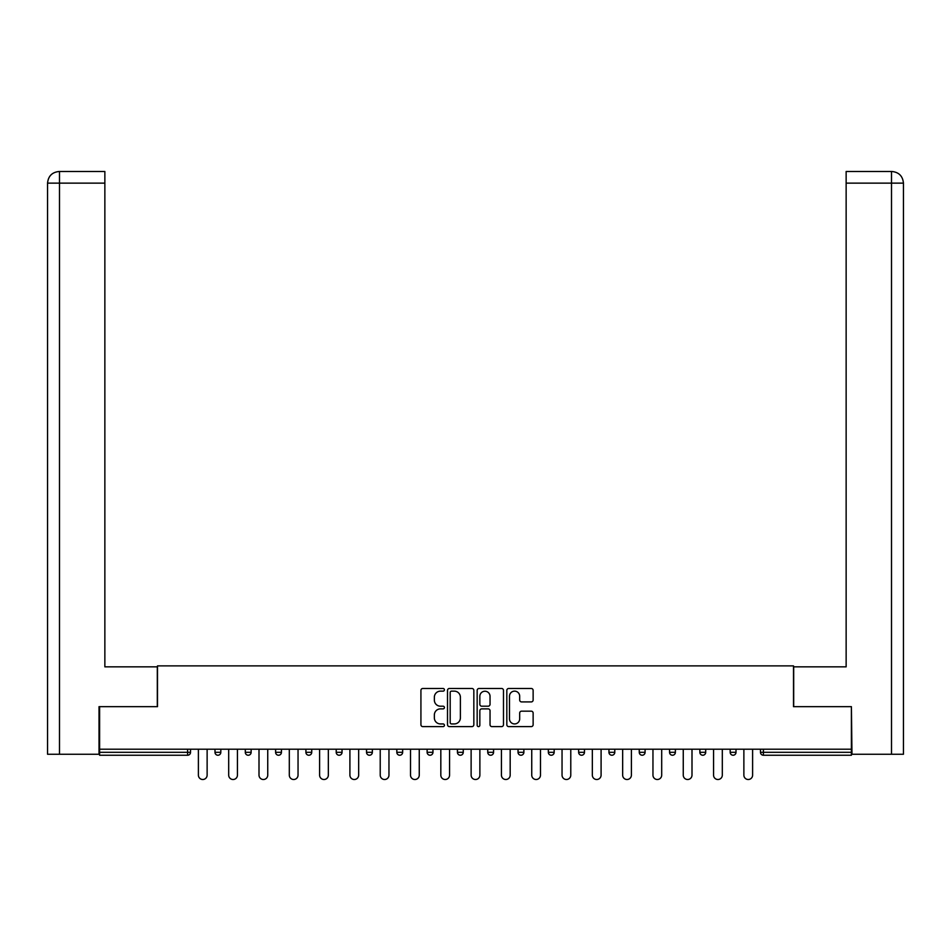 <?xml version="1.0" encoding="UTF-8"?>
<svg xmlns="http://www.w3.org/2000/svg" width="951" height="951" viewBox="0 0 951 951"><rect width="100%" height="100%" fill="white"/><g stroke="black" fill="none" stroke-linecap="round" stroke-linejoin="round"><path stroke-width="1.43" d="M444.414 689.808A1.331 1.331 0 0 0 443.083 688.476L422.826 688.476A1.902 1.902 0 0 0 420.924 690.378L420.924 724.698A1.902 1.902 0 0 0 422.826 726.612L443.083 726.612A1.331 1.331 0 0 0 444.414 725.268A1.331 1.331 0 0 0 443.083 723.937L440.468 723.937A6.098 6.098 0 0 1 434.357 717.839L434.357 714.974A6.098 6.098 0 0 1 440.468 708.875L443.083 708.875A1.331 1.331 0 0 0 444.414 707.544A1.331 1.331 0 0 0 443.083 706.201L440.468 706.201A6.098 6.098 0 0 1 434.357 700.102L434.357 697.249A6.098 6.098 0 0 1 440.468 691.139L443.083 691.139A1.331 1.331 0 0 0 444.414 689.808M531.229 701.921A1.902 1.902 0 0 0 533.131 700.007L533.131 690.378A1.902 1.902 0 0 0 531.229 688.476L508.726 688.476A1.902 1.902 0 0 0 506.824 690.378L506.824 724.698A1.902 1.902 0 0 0 508.726 726.612L531.229 726.612A1.902 1.902 0 0 0 533.131 724.698L533.131 713.072A1.902 1.902 0 0 0 531.229 711.17L521.6 711.17A1.902 1.902 0 0 0 519.686 713.072L519.686 718.837A5.1 5.1 0 0 1 514.586 723.937A5.1 5.1 0 0 1 509.486 718.837L509.486 696.239A5.1 5.1 0 0 1 514.586 691.139A5.1 5.1 0 0 1 519.686 696.239L519.686 700.007A1.902 1.902 0 0 0 521.6 701.921L531.229 701.921M104.86 171.489L59.224 171.489L104.86 171.489L104.86 183.139L59.497 183.139L59.497 754.262L99.023 754.262L99.023 706.664L157.497 706.664L157.497 665.878L793.503 665.878L793.503 706.664L851.395 706.664L851.395 749.21L99.605 749.21L99.605 752.312L187.609 752.312L187.609 749.21M99.605 706.664L99.605 749.21M473.836 690.378A1.902 1.902 0 0 0 471.922 688.476L449.431 688.476A1.902 1.902 0 0 0 447.517 690.378L447.517 724.698A1.902 1.902 0 0 0 449.431 726.612L471.922 726.612A1.902 1.902 0 0 0 473.836 724.698L473.836 690.378M479.078 688.476L501.569 688.476A1.902 1.902 0 0 1 503.483 690.378L503.483 724.698A1.902 1.902 0 0 1 501.569 726.612L491.94 726.612A1.902 1.902 0 0 1 490.038 724.698L490.038 710.777A1.902 1.902 0 0 0 488.136 708.875L481.741 708.875A1.902 1.902 0 0 0 479.839 710.777L479.839 725.268A1.331 1.331 0 0 1 478.508 726.612A1.331 1.331 0 0 1 477.164 725.268L477.164 690.378A1.902 1.902 0 0 1 479.078 688.476M187.609 755.237A2.912 2.912 0 0 0 190.521 752.312L187.609 752.312L187.609 755.237A2.912 2.912 0 0 0 190.521 752.312L190.521 749.21L190.521 752.312A2.912 2.912 0 0 1 187.609 755.237L99.605 755.237L99.605 752.312M851.395 749.21L851.395 755.237L763.391 755.237A2.912 2.912 0 0 1 760.479 752.312L760.479 749.21M214.997 749.21L214.997 752.312L214.997 749.21M217.91 755.237A2.912 2.912 0 0 1 214.997 752.312A2.912 2.912 0 0 0 217.91 755.237A2.912 2.912 0 0 0 220.822 752.312L220.822 749.21L220.822 752.312A2.912 2.912 0 0 1 217.91 755.237A2.912 2.912 0 0 1 214.997 752.312L220.822 752.312A2.912 2.912 0 0 1 217.91 755.237M245.299 752.312A2.912 2.912 0 0 0 248.223 755.237A2.912 2.912 0 0 0 251.135 752.312A2.912 2.912 0 0 1 248.223 755.237A2.912 2.912 0 0 0 251.135 752.312L251.135 749.21L251.135 752.312L245.299 752.312A2.912 2.912 0 0 0 248.223 755.237A2.912 2.912 0 0 1 245.299 752.312L245.299 749.21M275.612 749.21L275.612 752.312L275.612 749.21M281.437 749.21L281.437 752.312L281.437 749.21M305.913 749.21L305.913 752.312L305.913 749.21M311.738 749.21L311.738 752.312L311.738 749.21M336.214 752.312A2.912 2.912 0 0 0 339.127 755.237A2.912 2.912 0 0 0 342.039 752.312A2.912 2.912 0 0 1 339.127 755.237A2.912 2.912 0 0 0 342.039 752.312L342.039 749.21L342.039 752.312L336.214 752.312A2.912 2.912 0 0 0 339.127 755.237A2.912 2.912 0 0 1 336.214 752.312L336.214 749.21M372.352 749.21L372.352 752.312L366.527 752.312A2.912 2.912 0 0 0 369.44 755.237A2.912 2.912 0 0 1 366.527 752.312L366.527 749.21M396.829 749.21L396.829 752.312L396.829 749.21M402.653 749.21L402.653 752.312L402.653 749.21M427.13 749.21L427.13 752.312L427.13 749.21M432.955 749.21L432.955 752.312A2.912 2.912 0 0 1 430.042 755.237A2.912 2.912 0 0 1 427.13 752.312L432.955 752.312A2.912 2.912 0 0 1 430.042 755.237M457.431 749.21L457.431 752.312L457.431 749.21M463.256 749.21L463.256 752.312L463.256 749.21M487.744 749.21L487.744 752.312L487.744 749.21M493.569 749.21L493.569 752.312L493.569 749.21M520.958 755.237A2.912 2.912 0 0 0 523.87 752.312L523.87 749.21L523.87 752.312A2.912 2.912 0 0 1 520.958 755.237A2.912 2.912 0 0 1 518.045 752.312L518.045 749.21M548.347 749.21L548.347 752.312L548.347 749.21M554.171 749.21L554.171 752.312L554.171 749.21M578.648 749.21L578.648 752.312L578.648 749.21M584.473 749.21L584.473 752.312L584.473 749.21M614.786 749.21L614.786 752.312A2.912 2.912 0 0 1 611.873 755.237A2.912 2.912 0 0 1 608.961 752.312L608.961 749.21M645.087 749.21L645.087 752.312A2.912 2.912 0 0 1 642.175 755.237A2.912 2.912 0 0 1 639.262 752.312L639.262 749.21M675.388 749.21L675.388 752.312A2.912 2.912 0 0 1 672.476 755.237A2.912 2.912 0 0 1 669.563 752.312L669.563 749.21M705.701 749.21L705.701 752.312A2.912 2.912 0 0 1 702.777 755.237A2.912 2.912 0 0 1 699.865 752.312L699.865 749.21M733.09 755.237A2.912 2.912 0 0 0 736.003 752.312L736.003 749.21L736.003 752.312A2.912 2.912 0 0 1 733.09 755.237A2.912 2.912 0 0 1 730.178 752.312L730.178 749.21M278.524 755.237A2.912 2.912 0 0 1 275.612 752.312A2.912 2.912 0 0 0 278.524 755.237A2.912 2.912 0 0 0 281.437 752.312A2.912 2.912 0 0 1 278.524 755.237A2.912 2.912 0 0 1 275.612 752.312L281.437 752.312A2.912 2.912 0 0 1 278.524 755.237M308.825 755.237A2.912 2.912 0 0 1 305.913 752.312A2.912 2.912 0 0 0 308.825 755.237A2.912 2.912 0 0 0 311.738 752.312A2.912 2.912 0 0 1 308.825 755.237A2.912 2.912 0 0 1 305.913 752.312L311.738 752.312A2.912 2.912 0 0 1 308.825 755.237M369.44 755.237A2.912 2.912 0 0 0 372.352 752.312A2.912 2.912 0 0 1 369.44 755.237A2.912 2.912 0 0 1 366.527 752.312M399.741 755.237A2.912 2.912 0 0 1 396.829 752.312L402.653 752.312A2.912 2.912 0 0 1 399.741 755.237A2.912 2.912 0 0 0 402.653 752.312A2.912 2.912 0 0 1 399.741 755.237M460.343 755.237A2.912 2.912 0 0 1 457.431 752.312A2.912 2.912 0 0 0 460.343 755.237A2.912 2.912 0 0 0 463.256 752.312A2.912 2.912 0 0 1 460.343 755.237A2.912 2.912 0 0 1 457.431 752.312L463.256 752.312M490.657 755.237A2.912 2.912 0 0 1 487.744 752.312A2.912 2.912 0 0 0 490.657 755.237A2.912 2.912 0 0 0 493.569 752.312A2.912 2.912 0 0 1 490.657 755.237A2.912 2.912 0 0 1 487.744 752.312L493.569 752.312A2.912 2.912 0 0 1 490.657 755.237M551.259 755.237A2.912 2.912 0 0 1 548.347 752.312L554.171 752.312A2.912 2.912 0 0 1 551.259 755.237A2.912 2.912 0 0 0 554.171 752.312M581.56 755.237A2.912 2.912 0 0 1 578.648 752.312A2.912 2.912 0 0 0 581.56 755.237A2.912 2.912 0 0 0 584.473 752.312A2.912 2.912 0 0 1 581.56 755.237A2.912 2.912 0 0 1 578.648 752.312L584.473 752.312M451.523 691.139A1.331 1.331 0 0 0 450.192 692.483L450.192 722.605A1.331 1.331 0 0 0 451.523 723.937L454.293 723.937A6.098 6.098 0 0 0 460.391 717.839L460.391 697.249A6.098 6.098 0 0 0 454.293 691.139L451.523 691.139M490.038 696.334A5.1 5.1 0 0 0 484.939 691.234A5.1 5.1 0 0 0 479.839 696.334L479.839 704.299A1.902 1.902 0 0 0 481.741 706.201L488.136 706.201A1.902 1.902 0 0 0 490.038 704.299L490.038 696.334M198.39 775.148L198.39 749.21L198.39 775.148A4.375 4.375 0 0 0 202.765 779.511A4.375 4.375 0 0 0 207.128 775.148L207.128 749.21M157.307 706.664L157.307 666.841L104.86 666.841L104.86 183.139M59.497 754.262L47.55 754.262L47.55 637.705L47.55 754.262M59.497 171.489L62.124 171.489L59.497 171.489L59.497 183.139L47.55 183.139L47.55 637.705L47.55 183.139C48.251 176.066 52.127 172.179 59.188 171.489C52.115 172.19 48.228 176.066 47.55 183.139L47.55 637.705L47.55 183.139M793.693 706.664L793.693 666.841L846.14 666.841L846.14 171.489L891.776 171.489L846.14 171.489M903.45 637.705L903.45 183.139L903.45 754.262L851.977 754.262L851.395 706.664M891.503 171.489L888.876 171.489L891.503 171.489L891.503 183.139L846.14 183.139M891.503 754.262L891.503 183.139L903.45 183.139C902.749 176.066 898.873 172.179 891.812 171.489M228.692 775.148L228.692 749.21L228.692 775.148A4.375 4.375 0 0 0 233.066 779.511A4.375 4.375 0 0 0 237.441 775.148L237.441 749.21M259.005 775.148L259.005 749.21L259.005 775.148A4.375 4.375 0 0 0 263.368 779.511A4.375 4.375 0 0 0 267.742 775.148L267.742 749.21M289.306 775.148L289.306 749.21L289.306 775.148A4.375 4.375 0 0 0 293.669 779.511A4.375 4.375 0 0 0 298.043 775.148L298.043 749.21M319.607 775.148L319.607 749.21L319.607 775.148A4.375 4.375 0 0 0 323.982 779.511A4.375 4.375 0 0 0 328.345 775.148L328.345 749.21M349.909 775.148L349.909 749.21L349.909 775.148A4.375 4.375 0 0 0 354.283 779.511A4.375 4.375 0 0 0 358.658 775.148L358.658 749.21M380.222 775.148L380.222 749.21L380.222 775.148A4.375 4.375 0 0 0 384.584 779.511A4.375 4.375 0 0 0 388.959 775.148L388.959 749.21M410.523 775.148L410.523 749.21L410.523 775.148A4.375 4.375 0 0 0 414.886 779.511A4.375 4.375 0 0 0 419.26 775.148L419.26 749.21M440.824 775.148L440.824 749.21L440.824 775.148A4.375 4.375 0 0 0 445.199 779.511A4.375 4.375 0 0 0 449.561 775.148L449.561 749.21M471.125 775.148L471.125 749.21L471.125 775.148A4.375 4.375 0 0 0 475.5 779.511A4.375 4.375 0 0 0 479.875 775.148L479.875 749.21M501.439 775.148L501.439 749.21L501.439 775.148A4.375 4.375 0 0 0 505.801 779.511A4.375 4.375 0 0 0 510.176 775.148L510.176 749.21M531.74 775.148L531.74 749.21L531.74 775.148A4.375 4.375 0 0 0 536.114 779.511A4.375 4.375 0 0 0 540.477 775.148L540.477 749.21M562.041 775.148L562.041 749.21L562.041 775.148A4.375 4.375 0 0 0 566.416 779.511A4.375 4.375 0 0 0 570.778 775.148L570.778 749.21M592.342 775.148L592.342 749.21L592.342 775.148A4.375 4.375 0 0 0 596.717 779.511A4.375 4.375 0 0 0 601.091 775.148L601.091 749.21M622.655 775.148L622.655 749.21L622.655 775.148A4.375 4.375 0 0 0 627.018 779.511A4.375 4.375 0 0 0 631.393 775.148L631.393 749.21M652.957 775.148L652.957 749.21L652.957 775.148A4.375 4.375 0 0 0 657.331 779.511A4.375 4.375 0 0 0 661.694 775.148L661.694 749.21M683.258 775.148L683.258 749.21L683.258 775.148A4.375 4.375 0 0 0 687.632 779.511A4.375 4.375 0 0 0 691.995 775.148L691.995 749.21M713.559 775.148L713.559 749.21L713.559 775.148A4.375 4.375 0 0 0 717.934 779.511A4.375 4.375 0 0 0 722.308 775.148L722.308 749.21M743.872 775.148L743.872 749.21L743.872 775.148A4.375 4.375 0 0 0 748.235 779.511A4.375 4.375 0 0 0 752.61 775.148L752.61 749.21M763.391 749.21L763.391 752.312L851.395 752.312M760.479 752.312L763.391 752.312L763.391 755.237M523.87 752.312L518.045 752.312M611.873 755.237A2.912 2.912 0 0 0 614.786 752.312L608.961 752.312M642.175 755.237A2.912 2.912 0 0 0 645.087 752.312L639.262 752.312M672.476 755.237A2.912 2.912 0 0 0 675.388 752.312L669.563 752.312M702.777 755.237A2.912 2.912 0 0 0 705.701 752.312L699.865 752.312M736.003 752.312L730.178 752.312"/></g></svg>
